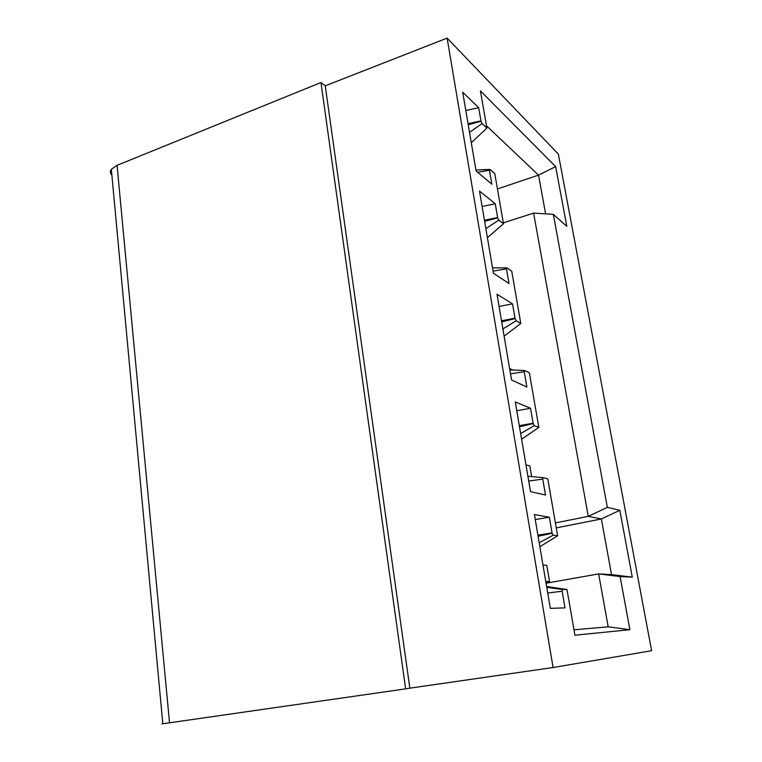 <?xml version="1.0" encoding="UTF-8"?>
<svg xmlns="http://www.w3.org/2000/svg" width="762" height="762" viewBox="0 0 762 762"><rect width="100%" height="100%" fill="white"/><g stroke="black" fill="none" stroke-linecap="round" stroke-linejoin="round"><path stroke-width="1.14" d="M447.123 38.1L553.088 667.531L651.615 650.71L558.365 154.095L447.123 38.1L325.25 85.839L409.842 688.162L553.088 667.531M546.754 587.321L562.566 589.502L562.118 591.226L564.985 607.886L550.326 608.352L534.4 514.541L549.345 517.217L552.126 533.257L553.183 535.2L557.66 535.819L547.773 478.86L543.239 477.65L542.763 479.098L545.516 495.043L530.504 491.614L515.283 401.945L530.533 408.251L533.2 423.624L534.267 425.663L538.839 427.396L529.371 372.818L524.742 370.542L524.237 371.751L526.875 387.02L511.569 380.019L497.005 294.227L512.521 303.867L515.074 318.602L516.141 320.735L520.808 323.488L511.721 271.139L507.006 267.891L506.482 268.872L509.006 283.512L493.443 273.244L479.498 191.081L495.243 203.759L497.7 217.903L498.758 220.123L503.501 223.799L494.776 173.555L490.004 169.421L489.452 170.183L491.871 184.233L476.088 170.983L462.715 92.221L478.66 107.69L481.022 121.282L482.079 123.558L486.889 128.102L480.431 90.888L555.65 166.611L566.804 226.343L553.317 214.341L607.333 507.359L619.811 510.273L601.37 518.97L611.534 574.605L598.646 573.91L546.059 583.216M562.566 589.502L566.995 589.55L574.919 635.203L629.888 629.688L620.087 576.548L598.646 573.91L608.19 626.831L573.976 629.803M619.811 510.273L632.298 577.158L620.087 576.548M409.842 688.162L405.632 688.858L320.973 82.525L325.25 85.839M405.632 688.858L169.526 722.805L117.062 165.325L320.973 82.525M162.801 723.643C161.039 723.948 161.039 723.976 162.811 723.748L169.526 722.805M117.062 165.325L111.338 169.269C109.919 171.317 110.099 173.288 111.881 175.165M497.453 188.938L538.534 175.136L545.611 213.865M486.48 125.778L538.534 175.136L555.65 166.611M471.287 142.732L486.889 128.102M512.683 369.989L509.616 368.522M546.049 583.149L549.564 581.596L546.792 565.337L542.982 565.08M545.763 581.482L549.564 581.596M531.666 476.593L529.857 465.992L525.971 464.887M487.394 237.639L503.501 223.799M489.452 170.183L477.66 172.307M478.66 107.69L465.811 110.48M553.317 214.341L533.61 213.112L503.339 222.847M607.333 507.359L588.274 516.36L533.61 213.112M556.279 527.876L601.37 518.97L588.274 516.36L555.422 522.913M629.888 629.688L608.19 626.831M566.995 589.55L546.621 586.521M562.118 591.226L547.716 593.017M549.345 517.217L535.248 519.541M557.66 535.819L539.858 546.697M542.763 479.098L528.714 481.06M530.533 408.251L516.779 410.718M538.839 427.396L521.618 439.226M524.237 371.751L510.521 373.856M512.521 303.867L499.081 306.448M520.808 323.488L504.12 336.175M506.482 268.872L493.081 271.11M495.243 203.759L482.108 206.454M632.298 577.158L611.534 574.605M475.917 170.002L489.537 169.44M468.058 123.682L480.946 120.901M482.079 123.558L469.525 132.34M537.896 535.162L552.04 532.857M553.183 535.2L539.191 542.773M527.904 476.25L543.144 477.641M519.313 425.672L533.124 423.224M534.267 425.663L520.656 433.588M509.845 369.865L524.504 370.532M501.51 320.783L514.998 318.211M516.141 320.735L502.901 328.974M492.528 267.872L506.644 267.891M484.442 220.208L497.615 217.522M498.758 220.123L485.87 228.638M111.338 169.269L162.811 723.748M481.022 121.282L468.239 124.749M552.126 533.257L538.096 536.296M533.2 423.624L519.503 426.787M515.074 318.602L501.701 321.878M497.7 217.903L484.622 221.285"/></g></svg>
